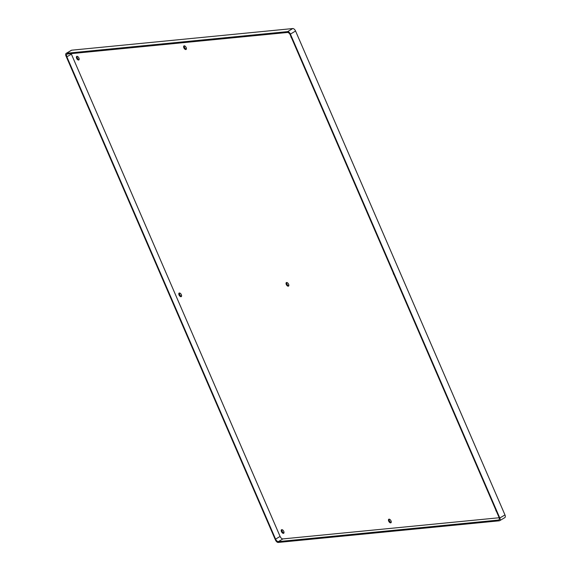 <?xml version="1.0" encoding="UTF-8"?>
<svg xmlns="http://www.w3.org/2000/svg" width="571" height="571" viewBox="0 0 571 571"><rect width="100%" height="100%" fill="white"/><g stroke="black" fill="none" stroke-linecap="round" stroke-linejoin="round"><path stroke-width="0.86" d="M66.172 53.381L71.332 50.305A2.941 1.542 59.2 0 1 71.696 50.191L292.773 28.55A2.941 1.542 59.2 0 1 295.564 31.027L504.971 514.928A2.941 1.542 59.2 0 1 504.828 517.619L499.668 520.695A2.941 1.542 59.2 0 1 499.304 520.809L278.227 542.45A2.941 1.542 59.2 0 1 275.436 539.973L66.029 56.072A2.941 1.542 59.2 0 1 66.172 53.381A2.941 1.542 59.2 0 1 66.536 53.267L287.62 31.626A2.941 1.542 59.2 0 1 290.411 34.103L499.811 518.004A2.941 1.542 59.2 0 1 499.668 520.695M275.586 539.131A2.941 1.542 59.2 0 0 278.377 541.608L498.469 520.067A2.941 1.542 59.2 0 0 498.833 519.945A2.941 1.542 59.2 0 0 498.975 517.262L290.261 34.945A2.941 1.542 59.2 0 0 287.463 32.468L67.378 54.009A2.941 1.542 59.2 0 0 67.014 54.124A2.941 1.542 59.2 0 0 66.871 56.814L275.586 539.131L280.097 536.44A2.941 1.542 59.2 0 0 282.888 538.917L499.154 517.747M66.871 56.814L71.382 54.124A2.941 1.542 59.2 0 1 71.197 53.638M71.382 54.124L280.097 536.44M181.35 294.729A2.056 1.085 59.2 0 1 181.25 296.613A2.056 1.085 59.2 0 1 179.037 294.957A2.056 1.085 59.2 0 1 179.137 293.08A2.056 1.085 59.2 0 1 181.35 294.729M281.453 531.622A2.056 1.085 59.2 0 1 281.553 529.745A2.056 1.085 59.2 0 1 283.766 531.401A2.056 1.085 59.2 0 1 283.666 533.278A2.056 1.085 59.2 0 1 281.453 531.622M78.934 58.064A2.056 1.085 59.2 0 1 78.834 59.941A2.056 1.085 59.2 0 1 76.621 58.292A2.056 1.085 59.2 0 1 76.721 56.408A2.056 1.085 59.2 0 1 78.934 58.064M391.007 520.902A2.056 1.085 59.2 0 1 390.907 522.779A2.056 1.085 59.2 0 1 388.694 521.13A2.056 1.085 59.2 0 1 388.794 519.246A2.056 1.085 59.2 0 1 391.007 520.902M288.591 284.237A2.056 1.085 59.2 0 1 288.491 286.114A2.056 1.085 59.2 0 1 286.278 284.458A2.056 1.085 59.2 0 1 286.378 282.581A2.056 1.085 59.2 0 1 288.591 284.237M186.175 47.564A2.056 1.085 59.2 0 1 186.075 49.449A2.056 1.085 59.2 0 1 183.862 47.793A2.056 1.085 59.2 0 1 183.962 45.908A2.056 1.085 59.2 0 1 186.175 47.564M496.506 511.566A2.056 1.085 59.2 0 1 495.935 510.631A2.056 1.085 59.2 0 1 495.685 509.667M394.09 274.894A2.056 1.085 59.2 0 1 393.519 273.966A2.056 1.085 59.2 0 1 393.269 272.995M291.681 38.228A2.056 1.085 59.2 0 1 291.103 37.293A2.056 1.085 59.2 0 1 290.853 36.33M181.507 296.313A2.056 1.085 59.2 0 1 179.687 294.572A2.056 1.085 59.2 0 1 179.53 292.994M283.923 532.979A2.056 1.085 59.2 0 1 282.103 531.244A2.056 1.085 59.2 0 1 281.946 529.66M79.091 59.641A2.056 1.085 59.2 0 1 77.271 57.907A2.056 1.085 59.2 0 1 77.114 56.329M391.156 522.479A2.056 1.085 59.2 0 1 389.336 520.745A2.056 1.085 59.2 0 1 389.179 519.167M288.748 285.814A2.056 1.085 59.2 0 1 286.92 284.072A2.056 1.085 59.2 0 1 286.77 282.495M186.332 49.142A2.056 1.085 59.2 0 1 184.512 47.407A2.056 1.085 59.2 0 1 184.354 45.83M66.536 53.267L71.696 50.191M287.62 31.626L292.773 28.55M290.411 34.103L295.564 31.027M499.811 518.004L504.971 514.928M498.469 520.067L499.104 519.681M278.377 541.608L282.888 538.917"/></g></svg>
